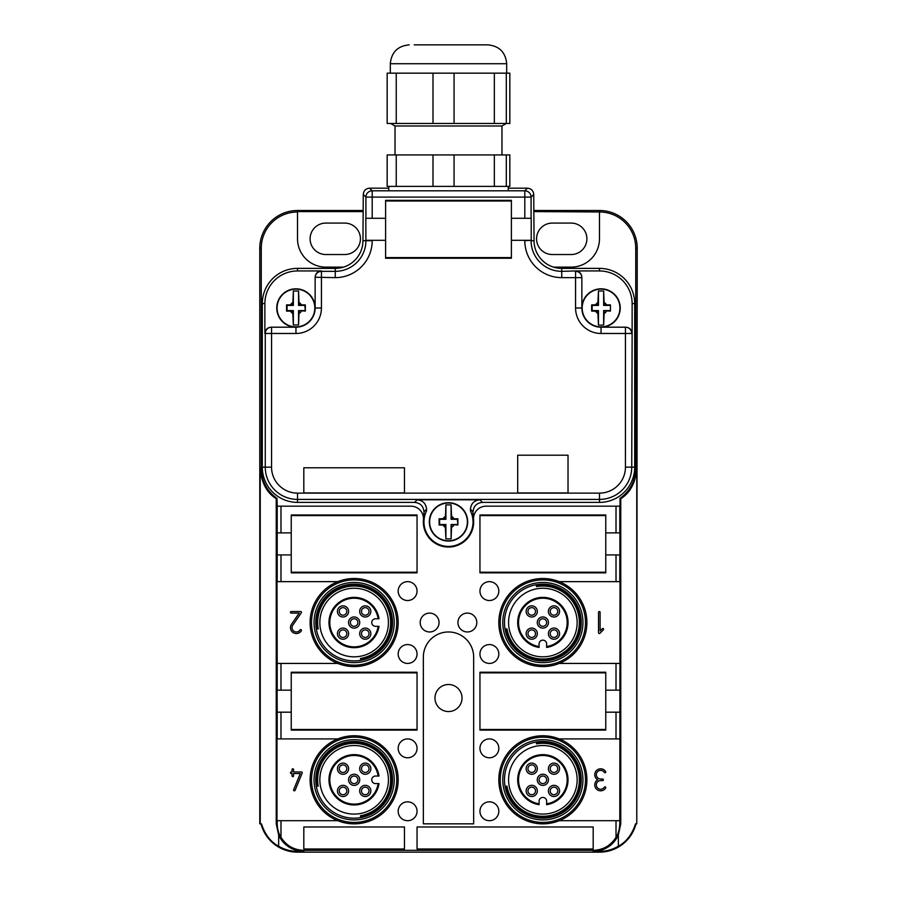 <?xml version="1.0" encoding="UTF-8"?>
<svg xmlns="http://www.w3.org/2000/svg" width="897" height="897" viewBox="0 0 897 897"><rect width="100%" height="100%" fill="white"/><g stroke="black" fill="none" stroke-linecap="round" stroke-linejoin="round"><path stroke-width="1.35" d="M280.985 506.166L277.207 506.166L277.207 532.896L280.985 532.896L280.985 506.166L410.882 506.166A12.58 12.58 0 0 1 423.429 519.789A25.161 25.161 0 0 0 448.5 547.047A25.161 25.161 0 0 0 473.571 519.789A12.58 12.58 0 0 1 486.118 506.166L620.018 506.166L620.018 498.306A36.261 36.261 0 0 0 635.738 468.413L635.738 248.245A36.261 36.261 0 0 0 599.476 211.984L533.906 211.591M635.738 248.245L637.218 248.245A37.741 37.741 0 0 0 599.476 210.503L533.883 210.503M363.117 210.503L297.524 210.503A37.741 37.741 0 0 0 259.782 248.245L259.782 823.838L261.464 823.838C264.974 834.558 270.703 842.014 278.653 846.207L278.653 835.029A27.538 27.538 0 0 0 303.814 851.376L297.524 851.376C290.763 851.354 284.472 849.627 278.653 846.207M363.094 211.591L297.524 211.591L297.524 210.503M297.524 211.591L297.524 211.984A36.261 36.261 0 0 0 261.262 248.245L261.262 468.413L260.231 468.413C261.386 482.631 266.723 492.722 276.231 498.698L276.982 498.306A36.261 36.261 0 0 1 261.262 468.413M434.978 698.023A13.522 13.522 0 0 0 448.5 711.556A13.522 13.522 0 0 0 462.022 698.023A13.522 13.522 0 0 0 448.5 684.501A13.522 13.522 0 0 0 434.978 698.023M552.294 254.535A15.731 15.731 0 0 1 536.574 238.804A15.731 15.731 0 0 1 552.294 223.084L571.165 223.084A15.731 15.731 0 0 1 586.896 238.804A15.731 15.731 0 0 1 571.165 254.535L552.294 254.535M325.835 223.084A15.731 15.731 0 0 0 310.104 238.804A15.731 15.731 0 0 0 325.835 254.535L344.706 254.535A15.731 15.731 0 0 0 360.426 238.804A15.731 15.731 0 0 0 344.706 223.084L325.835 223.084M616.015 532.896L605.767 532.896L605.767 514.968L479.951 514.968L479.951 572.847L605.767 572.847L605.767 554.918L619.905 554.918L619.905 532.896L616.015 532.896L616.015 506.166M559.201 581.648A44.031 44.031 0 0 0 498.822 622.54A44.031 44.031 0 0 0 559.201 663.432A44.031 44.031 0 0 0 559.201 581.648L620.018 581.648L619.793 823.838C619.58 829.321 618.313 833.806 616.015 837.293L616.015 820.699L619.793 820.699M619.793 554.918L619.793 581.648M616.015 581.648L616.015 554.918M559.201 663.432L619.793 663.432M616.015 663.432L616.015 690.163L619.793 690.163M616.015 690.163L605.767 690.163L605.767 672.234L479.951 672.234L479.951 730.113L605.767 730.113L605.767 712.184L619.793 712.184M559.201 738.915A44.031 44.031 0 0 0 498.822 779.807A44.031 44.031 0 0 0 559.201 820.699A44.031 44.031 0 0 0 559.201 738.915L619.793 738.915M616.015 738.915L616.015 712.184M559.201 820.699L616.015 820.699M337.799 820.699A44.031 44.031 0 0 1 337.799 738.915A44.031 44.031 0 0 1 398.178 779.807A44.031 44.031 0 0 1 337.799 820.699L276.982 820.699L276.982 738.915L280.985 738.915L280.985 712.184L277.207 712.184L277.207 738.915M337.799 738.915L280.985 738.915M280.985 712.184L291.233 712.184L291.233 730.113L417.049 730.113L417.049 672.234L291.233 672.234L291.233 690.163L277.095 690.163L277.207 712.184M280.985 690.163L280.985 663.432L277.207 663.432L277.207 690.163M337.799 663.432A44.031 44.031 0 0 1 337.799 581.648A44.031 44.031 0 0 1 398.178 622.54A44.031 44.031 0 0 1 337.799 663.432L280.985 663.432M277.207 663.432L276.982 581.648L280.985 581.648L280.985 554.918L277.207 554.918L277.207 581.648M337.799 581.648L280.985 581.648M280.985 554.918L291.233 554.918L291.233 572.847L417.049 572.847L417.049 514.968L291.233 514.968L291.233 532.896L280.985 532.896M277.207 554.918L277.207 532.896M276.982 498.306L277.207 506.166M619.793 506.166L619.793 532.896M448.5 631.97A25.161 25.161 0 0 0 423.339 657.142L423.339 823.838L473.661 823.838L473.661 657.142A25.161 25.161 0 0 0 448.5 631.97M479.951 748.356A9.441 9.441 0 0 0 489.392 757.786A9.441 9.441 0 0 0 498.822 748.356A9.441 9.441 0 0 0 489.392 738.915A9.441 9.441 0 0 0 479.951 748.356M479.951 811.258A9.441 9.441 0 0 0 489.392 820.699A9.441 9.441 0 0 0 498.822 811.258A9.441 9.441 0 0 0 489.392 801.828A9.441 9.441 0 0 0 479.951 811.258M479.951 591.089A9.441 9.441 0 0 0 489.392 600.519A9.441 9.441 0 0 0 498.822 591.089A9.441 9.441 0 0 0 489.392 581.648A9.441 9.441 0 0 0 479.951 591.089M479.951 653.991A9.441 9.441 0 0 0 489.392 663.432A9.441 9.441 0 0 0 498.822 653.991A9.441 9.441 0 0 0 489.392 644.562A9.441 9.441 0 0 0 479.951 653.991M417.049 748.356A9.441 9.441 0 0 1 407.608 757.786A9.441 9.441 0 0 1 398.178 748.356A9.441 9.441 0 0 1 407.608 738.915A9.441 9.441 0 0 1 417.049 748.356M417.049 811.258A9.441 9.441 0 0 1 407.608 820.699A9.441 9.441 0 0 1 398.178 811.258A9.441 9.441 0 0 1 407.608 801.828A9.441 9.441 0 0 1 417.049 811.258M417.049 591.089A9.441 9.441 0 0 1 407.608 600.519A9.441 9.441 0 0 1 398.178 591.089A9.441 9.441 0 0 1 407.608 581.648A9.441 9.441 0 0 1 417.049 591.089M417.049 653.991A9.441 9.441 0 0 1 407.608 663.432A9.441 9.441 0 0 1 398.178 653.991A9.441 9.441 0 0 1 407.608 644.562A9.441 9.441 0 0 1 417.049 653.991M439.059 622.54A9.441 9.441 0 0 1 429.629 631.97A9.441 9.441 0 0 1 420.188 622.54A9.441 9.441 0 0 1 429.629 613.1A9.441 9.441 0 0 1 439.059 622.54M457.941 622.54A9.441 9.441 0 0 0 467.371 631.97A9.441 9.441 0 0 0 476.812 622.54A9.441 9.441 0 0 0 467.371 613.1A9.441 9.441 0 0 0 457.941 622.54M599.476 211.984L599.476 238.804A28.312 28.312 0 0 1 571.165 267.115L553.483 267.115M297.524 211.984L297.524 238.804A28.312 28.312 0 0 0 325.835 267.115L343.517 267.115M635.738 468.413L636.769 468.413C635.614 482.631 630.277 492.722 620.769 498.698L620.018 498.306M600.104 612.315L600.104 630.86L602.268 628.707A0.785 0.785 0 0 1 603.378 628.707A0.785 0.785 0 0 1 603.378 629.817L599.88 633.316A0.785 0.785 0 0 1 598.534 632.766L598.534 612.315A0.785 0.785 0 0 1 599.319 611.53A0.785 0.785 0 0 1 600.104 612.315M602.627 780.592L600.654 780.592A4.328 4.328 0 0 0 596.875 787.005A4.328 4.328 0 0 0 604.32 787.218A0.785 0.785 0 0 1 605.397 786.972A0.785 0.785 0 0 1 605.643 788.059A5.898 5.898 0 0 1 596.404 789.001A5.898 5.898 0 0 1 597.716 779.807A5.898 5.898 0 0 1 596.404 770.613A5.898 5.898 0 0 1 605.643 771.555A0.785 0.785 0 0 1 605.397 772.642A0.785 0.785 0 0 1 604.32 772.395A4.328 4.328 0 0 0 596.875 772.609A4.328 4.328 0 0 0 600.654 779.022L602.627 779.022A0.785 0.785 0 0 1 603.412 779.807A0.785 0.785 0 0 1 602.627 780.592M301.459 771.947L293.588 771.947L293.588 769.581A0.785 0.785 0 0 0 292.803 768.796A0.785 0.785 0 0 0 292.018 769.581L292.018 771.947L291.233 771.947A0.785 0.785 0 0 0 290.449 772.732A0.785 0.785 0 0 0 291.233 773.517L292.018 773.517L292.018 775.871A0.785 0.785 0 0 0 292.803 776.656A0.785 0.785 0 0 0 293.588 775.871L293.588 773.517L300.282 773.517L293.655 789.73A0.785 0.785 0 0 0 294.081 790.762A0.785 0.785 0 0 0 295.102 790.324L302.188 773.023A0.785 0.785 0 0 0 301.459 771.947M291.233 613.1L299.172 613.1L291.48 624.312A5.898 5.898 0 0 0 293.106 632.576A5.898 5.898 0 0 0 301.336 630.793A0.785 0.785 0 0 0 301.089 629.705A0.785 0.785 0 0 0 300.002 629.952A4.328 4.328 0 0 1 293.969 631.264A4.328 4.328 0 0 1 292.781 625.198L301.314 612.763A0.785 0.785 0 0 0 300.663 611.53L291.233 611.53A0.785 0.785 0 0 0 290.449 612.315A0.785 0.785 0 0 0 291.233 613.1M277.207 820.699L277.207 823.838C277.42 829.321 278.687 833.806 280.985 837.293L280.985 820.699M276.231 498.698L276.231 823.838L278.653 835.029M260.231 823.838L260.231 468.413M620.769 498.698L620.769 823.838L618.347 835.029L618.347 846.207C612.528 849.627 606.237 851.354 599.476 851.376L593.186 851.376A27.538 27.538 0 0 0 618.347 835.029M636.769 468.413L636.769 823.838L635.536 823.838C632.026 834.569 626.297 842.014 618.347 846.207M637.218 248.245L636.769 823.838M616.015 837.293C610.711 845.669 603.098 850.02 593.186 850.334L303.814 850.334C293.902 850.02 286.289 845.669 280.985 837.293M404.469 848.999L303.814 848.999L303.814 826.989L404.469 826.989L404.469 848.999M593.186 848.999L417.049 848.999L417.049 826.989L593.186 826.989L593.186 848.999M599.476 851.376L599.476 852.15A37.741 37.741 0 0 0 636.018 823.838M599.476 852.15L297.524 852.15A37.741 37.741 0 0 1 260.982 823.838M388.737 188.179L369.564 188.179L372.199 190.814L524.801 190.814A6.29 6.29 45 0 1 531.091 197.105L524.801 197.105L524.801 190.814L527.436 188.179L508.263 188.179M369.564 188.179C365.741 188.561 363.644 190.657 363.274 194.458L365.909 197.105L524.801 197.105L524.801 218.296L511.402 218.296L511.402 200.367L385.598 200.367L385.598 218.296L365.797 218.296L365.909 240.699L362.949 240.699A27.684 27.684 0 0 1 335.265 268.371L297.524 268.371A35.23 35.23 0 0 0 262.294 303.601L262.294 467.158A35.23 35.23 0 0 0 297.524 502.387L414.526 502.387C420.267 502.948 423.406 506.087 423.967 511.817L423.967 521.886M527.436 188.179C531.259 188.561 533.356 190.657 533.726 194.458L534.051 240.699A27.684 27.684 0 0 0 561.735 268.371L561.735 271.343A30.644 30.644 0 0 1 531.091 240.699L534.051 240.699M363.274 194.458L362.949 240.699M524.801 218.296L531.203 218.296L531.203 240.306L511.402 240.306L511.402 258.235L385.598 258.235L385.598 240.306L365.909 240.306M599.476 268.371A35.23 35.23 0 0 1 634.706 303.601L634.706 467.158L631.735 467.158L632.127 333.482C631.746 329.659 629.649 327.562 625.837 327.192L601.046 327.192L601.046 333.482A25.475 25.475 0 0 1 575.571 308.007L581.861 308.007A19.185 19.185 0 0 0 601.046 327.192A19.185 19.185 0 0 0 620.242 308.007A19.185 19.185 0 0 0 601.046 288.823A19.185 19.185 0 0 0 581.861 308.007L581.861 277.24C581.491 273.428 579.395 271.331 575.571 270.95L599.476 270.95L599.476 268.371L561.735 268.371M634.706 467.158A35.23 35.23 0 0 1 599.476 502.387L482.474 502.387C476.733 502.948 473.594 506.087 473.033 511.817L473.033 521.886M303.814 467.786L404.469 467.786L404.469 492.946L303.814 492.946L303.814 467.786M517.692 455.205L517.692 492.946L568.025 492.946L568.025 455.205L517.692 455.205M599.476 270.95A32.651 32.651 0 0 1 632.127 303.601L634.706 303.601M632.127 333.482L632.127 303.601M470.533 511.099L470.454 509.238C471.015 503.509 474.154 500.369 479.884 499.808L417.116 499.808L414.526 502.387M472.988 520.428L472.741 518.096M472.427 516.481L472.17 515.439M471.553 513.488L471.082 512.299M470.454 510.931A24.533 24.533 0 0 1 448.5 546.419A24.533 24.533 0 0 1 426.546 510.931L426.546 509.238C425.985 503.509 422.846 500.369 417.116 499.808M424.012 520.428L424.259 518.096M424.617 516.257L424.83 515.439M425.447 513.488L425.918 512.299M271.163 327.192L271.163 327.192C267.351 327.562 265.254 329.659 264.873 333.482L264.873 303.601A32.651 32.651 0 0 1 297.524 270.95L297.524 268.371M372.199 240.306L372.199 240.699A36.934 36.934 0 0 1 335.265 277.633L315.139 277.24C315.509 273.428 317.605 271.331 321.429 270.95L297.524 270.95M315.139 277.24L315.139 308.007A19.185 19.185 0 0 1 295.954 327.192A19.185 19.185 0 0 1 276.758 308.007A19.185 19.185 0 0 1 295.954 288.823A19.185 19.185 0 0 1 315.139 308.007L321.429 308.007L321.429 270.95M599.476 502.387L599.476 493.126A25.968 25.968 0 0 0 625.444 467.158L631.735 467.158A32.258 32.258 0 0 1 599.476 499.416L297.524 499.416A32.258 32.258 0 0 1 265.265 467.158L271.556 467.158L271.556 327.192L295.954 327.192L295.954 333.482A25.475 25.475 0 0 0 321.429 308.007M448.5 541.07A19.185 19.185 0 0 1 429.315 521.886A19.185 19.185 0 0 1 448.5 502.701A19.185 19.185 0 0 1 467.685 521.886A19.185 19.185 0 0 1 448.5 541.07M398.178 258.235L401.374 257.607M495.626 257.607L498.822 258.235M295.954 289.137A18.871 18.871 0 0 1 314.825 308.007A18.871 18.871 0 0 1 295.954 326.878A18.871 18.871 0 0 1 277.083 308.007A18.871 18.871 0 0 1 295.954 289.137M298.544 291.009L299.093 304.857L305.339 304.902L305.339 311.102L304.834 305.406L298.544 305.406L298.544 291.009L293.353 291.009L292.803 304.857L293.353 305.406L293.353 291.009M304.834 310.597L298.544 310.597L305.339 311.102M299.093 311.147L298.544 324.994L293.353 324.994L293.353 310.597L287.062 310.597L287.062 305.406L293.353 305.406M290.505 311.147L292.803 311.147L292.803 313.457A6.29 6.29 0 0 1 290.505 311.147L286.558 311.102L287.062 310.597M292.803 304.857L286.558 304.902L286.558 311.102M292.803 313.457L293.353 324.994M298.544 310.597L298.544 324.994M601.046 289.137A18.871 18.871 0 0 1 619.917 308.007A18.871 18.871 0 0 1 601.046 326.878A18.871 18.871 0 0 1 582.175 308.007A18.871 18.871 0 0 1 601.046 289.137M604.197 304.857L603.647 305.406L603.647 291.009L604.197 304.857L610.442 304.902L610.442 311.102L610.442 304.902M609.938 310.597L603.647 310.597L610.442 311.102M604.197 311.147L603.647 324.994L601.046 325.185L598.456 324.994L598.456 310.597L592.166 310.597L592.166 305.406L598.456 305.406L598.456 291.009L603.647 291.009M595.597 311.147L597.907 311.147L597.907 313.457A6.29 6.29 0 0 1 595.597 311.147L591.661 311.102L592.166 310.597M595.597 304.857A6.29 6.29 0 0 1 597.907 302.558L597.907 304.857L591.661 304.902L591.661 311.102M597.907 302.558L598.456 291.009M597.907 313.457L598.456 324.994M603.647 305.406L609.938 305.406M603.647 310.597L603.647 324.994M448.5 503.015A18.871 18.871 0 0 1 467.371 521.886A18.871 18.871 0 0 1 448.5 540.756A18.871 18.871 0 0 1 429.629 521.886A18.871 18.871 0 0 1 448.5 503.015M451.09 504.899L451.651 518.746L457.885 518.791L457.885 524.992L457.38 519.296L451.09 519.296L451.09 504.899L445.91 504.899L445.349 518.746L445.91 519.296L445.91 504.899M457.38 524.487L451.09 524.487L457.885 524.992M451.651 525.037L451.09 538.873L445.91 538.873L445.91 524.487L439.62 524.487L439.62 519.296L445.91 519.296M443.051 525.037L445.349 525.037L445.349 527.335A6.29 6.29 0 0 1 443.051 525.037L439.115 524.992L439.62 524.487M445.349 518.746L439.115 518.791L439.115 524.992M445.349 527.335L445.91 538.873M451.651 518.746L451.09 519.296M451.09 524.487L451.09 538.873M445.349 525.037L445.91 524.487M396.25 186.385L509.832 186.385L509.832 154.934L387.168 154.934L387.168 186.385L396.25 186.385L396.25 154.934M506.312 186.385L506.312 154.934M433.004 186.385L433.004 154.934M454.061 186.385L454.061 154.934M494.337 186.385L494.337 154.934M501.972 154.934L501.972 125.995L395.028 125.995L395.028 154.934M396.25 123.483L396.25 73.162L387.168 73.162L387.168 123.483L509.832 123.483L509.832 73.162L506.312 73.162L506.312 123.483M396.25 73.162L506.312 73.162M433.004 73.162L433.004 123.483M454.061 73.162L454.061 123.483M494.337 73.162L494.337 123.483M419.807 44.85L414.212 44.85M415.591 44.85L487.822 44.85L415.591 44.85M546.632 645.504L546.632 647.421A25.161 25.161 0 0 0 549.939 598.389A25.161 25.161 0 0 0 518.713 615.454A25.161 25.161 0 0 0 539.086 647.421L539.086 645.504M546.632 646.569A24.32 24.32 0 0 0 549.704 599.207A24.32 24.32 0 0 0 519.52 615.69A24.32 24.32 0 0 0 539.086 646.569L539.086 643.923A3.779 3.779 0 0 1 542.864 640.155A3.779 3.779 0 0 1 546.632 643.923L546.632 647.421M539.086 646.569L539.086 647.421M548.616 632.082A5.595 5.595 0 0 0 552.406 639.023A5.595 5.595 0 0 0 559.347 635.233A5.595 5.595 0 0 0 555.557 628.292A5.595 5.595 0 0 0 548.616 632.082M533.311 628.292A5.595 5.595 0 0 0 526.371 632.082A5.595 5.595 0 0 0 530.161 639.023A5.595 5.595 0 0 0 537.101 635.233A5.595 5.595 0 0 0 533.311 628.292M537.494 620.971A5.595 5.595 0 0 0 541.283 627.9A5.595 5.595 0 0 0 548.224 624.11A5.595 5.595 0 0 0 544.434 617.17A5.595 5.595 0 0 0 537.494 620.971M537.101 612.987A5.595 5.595 0 0 0 533.311 606.058A5.595 5.595 0 0 0 526.371 609.848A5.595 5.595 0 0 0 530.161 616.788A5.595 5.595 0 0 0 537.101 612.987M552.406 616.788A5.595 5.595 0 0 0 559.347 612.987A5.595 5.595 0 0 0 555.557 606.058A5.595 5.595 0 0 0 548.616 609.848A5.595 5.595 0 0 0 552.406 616.788M550.354 632.598A3.779 3.779 0 0 0 552.922 637.285A3.779 3.779 0 0 0 557.598 634.717A3.779 3.779 0 0 0 555.041 630.042A3.779 3.779 0 0 0 550.354 632.598M532.807 630.042A3.779 3.779 0 0 0 528.12 632.598A3.779 3.779 0 0 0 530.676 637.285A3.779 3.779 0 0 0 535.363 634.717A3.779 3.779 0 0 0 532.807 630.042M539.243 621.475A3.779 3.779 0 0 0 541.799 626.162A3.779 3.779 0 0 0 546.486 623.606A3.779 3.779 0 0 0 543.918 618.919A3.779 3.779 0 0 0 539.243 621.475M535.363 612.483A3.779 3.779 0 0 0 532.807 607.796A3.779 3.779 0 0 0 528.12 610.352A3.779 3.779 0 0 0 530.676 615.039A3.779 3.779 0 0 0 535.363 612.483M552.922 615.039A3.779 3.779 0 0 0 557.598 612.483A3.779 3.779 0 0 0 555.041 607.796A3.779 3.779 0 0 0 550.354 610.352A3.779 3.779 0 0 0 552.922 615.039M536.305 585.371L536.529 586.604A36.485 36.485 0 0 1 574.876 640.032A36.485 36.485 0 0 1 506.928 628.875L505.695 629.089A37.741 37.741 0 0 0 575.986 640.637A37.741 37.741 0 0 0 536.305 585.371M572.948 638.978A34.288 34.288 0 0 0 559.302 592.457A34.288 34.288 0 0 0 512.77 606.103A34.288 34.288 0 0 0 526.427 652.624A34.288 34.288 0 0 0 572.948 638.978M509.182 604.141A38.369 38.369 0 0 1 561.253 588.858A38.369 38.369 0 0 1 576.536 640.94A38.369 38.369 0 0 1 524.465 656.212A38.369 38.369 0 0 1 509.182 604.141M507.68 603.322A40.096 40.096 0 0 1 562.083 587.356A40.096 40.096 0 0 1 578.049 641.759A40.096 40.096 0 0 1 523.635 657.725A40.096 40.096 0 0 1 507.68 603.322M580.258 642.97A42.619 42.619 0 0 1 522.424 659.945A42.619 42.619 0 0 1 505.46 602.111A42.619 42.619 0 0 1 563.294 585.136A42.619 42.619 0 0 1 580.258 642.97M546.632 802.77L546.632 804.687A25.161 25.161 0 0 0 549.939 755.666A25.161 25.161 0 0 0 518.713 772.721A25.161 25.161 0 0 0 539.086 804.687L539.086 802.77M546.632 803.835A24.32 24.32 0 0 0 549.704 756.474A24.32 24.32 0 0 0 519.52 772.956A24.32 24.32 0 0 0 539.086 803.835L539.086 801.2A3.779 3.779 0 0 1 542.864 797.422A3.779 3.779 0 0 1 546.632 801.2L546.632 804.687M539.086 803.835L539.086 804.687M548.616 789.349A5.595 5.595 0 0 0 552.406 796.289A5.595 5.595 0 0 0 559.347 792.5A5.595 5.595 0 0 0 555.557 785.559A5.595 5.595 0 0 0 548.616 789.349M533.311 785.559A5.595 5.595 0 0 0 526.371 789.349A5.595 5.595 0 0 0 530.161 796.289A5.595 5.595 0 0 0 537.101 792.5A5.595 5.595 0 0 0 533.311 785.559M537.494 778.237A5.595 5.595 0 0 0 541.283 785.167A5.595 5.595 0 0 0 548.224 781.377A5.595 5.595 0 0 0 544.434 774.447A5.595 5.595 0 0 0 537.494 778.237M537.101 770.265A5.595 5.595 0 0 0 533.311 763.325A5.595 5.595 0 0 0 526.371 767.114A5.595 5.595 0 0 0 530.161 774.055A5.595 5.595 0 0 0 537.101 770.265M552.406 774.055A5.595 5.595 0 0 0 559.347 770.265A5.595 5.595 0 0 0 555.557 763.325A5.595 5.595 0 0 0 548.616 767.114A5.595 5.595 0 0 0 552.406 774.055M550.354 789.865A3.779 3.779 0 0 0 552.922 794.551A3.779 3.779 0 0 0 557.598 791.995A3.779 3.779 0 0 0 555.041 787.308A3.779 3.779 0 0 0 550.354 789.865M532.807 787.308A3.779 3.779 0 0 0 528.12 789.865A3.779 3.779 0 0 0 530.676 794.551A3.779 3.779 0 0 0 535.363 791.995A3.779 3.779 0 0 0 532.807 787.308M539.243 778.742A3.779 3.779 0 0 0 541.799 783.429A3.779 3.779 0 0 0 546.486 780.872A3.779 3.779 0 0 0 543.918 776.185A3.779 3.779 0 0 0 539.243 778.742M535.363 769.749A3.779 3.779 0 0 0 532.807 765.063A3.779 3.779 0 0 0 528.12 767.619A3.779 3.779 0 0 0 530.676 772.306A3.779 3.779 0 0 0 535.363 769.749M552.922 772.306A3.779 3.779 0 0 0 557.598 769.749A3.779 3.779 0 0 0 555.041 765.063A3.779 3.779 0 0 0 550.354 767.619A3.779 3.779 0 0 0 552.922 772.306M536.305 742.638L536.529 743.871A36.485 36.485 0 0 1 574.876 797.298A36.485 36.485 0 0 1 506.928 786.142L505.695 786.366A37.741 37.741 0 0 0 575.986 797.904A37.741 37.741 0 0 0 536.305 742.638M572.948 796.244A34.288 34.288 0 0 0 559.302 749.724A34.288 34.288 0 0 0 512.77 763.369A34.288 34.288 0 0 0 526.427 809.89A34.288 34.288 0 0 0 572.948 796.244M509.182 761.407A38.369 38.369 0 0 1 561.253 746.136A38.369 38.369 0 0 1 576.536 798.207A38.369 38.369 0 0 1 524.465 813.478A38.369 38.369 0 0 1 509.182 761.407M507.68 760.589A40.096 40.096 0 0 1 562.083 744.622A40.096 40.096 0 0 1 578.049 799.025A40.096 40.096 0 0 1 523.635 814.992A40.096 40.096 0 0 1 507.68 760.589M580.258 800.236A42.619 42.619 0 0 1 522.424 817.212A42.619 42.619 0 0 1 505.46 759.378A42.619 42.619 0 0 1 563.294 742.402A42.619 42.619 0 0 1 580.258 800.236M291.233 729.485L291.233 672.862L417.049 672.862L417.049 729.485L291.233 729.485M291.233 572.219L291.233 515.596L417.049 515.596L417.049 572.219L291.233 572.219M377.11 776.028L379.016 776.028A25.161 25.161 0 0 0 329.995 772.721A25.161 25.161 0 0 0 347.061 803.947A25.161 25.161 0 0 0 379.016 783.586L377.11 783.586M378.164 776.028A24.32 24.32 0 0 0 330.802 772.956A24.32 24.32 0 0 0 347.296 803.14A24.32 24.32 0 0 0 378.164 783.586L375.529 783.586A3.779 3.779 0 0 1 371.75 779.807A3.779 3.779 0 0 1 375.529 776.028L379.016 776.028M378.164 783.586L379.016 783.586M363.689 774.055A5.595 5.595 0 0 0 370.629 770.265A5.595 5.595 0 0 0 366.839 763.325A5.595 5.595 0 0 0 359.899 767.114A5.595 5.595 0 0 0 363.689 774.055M359.899 789.349A5.595 5.595 0 0 0 363.689 796.289A5.595 5.595 0 0 0 370.629 792.5A5.595 5.595 0 0 0 366.839 785.559A5.595 5.595 0 0 0 359.899 789.349M352.566 785.167A5.595 5.595 0 0 0 359.506 781.377A5.595 5.595 0 0 0 355.717 774.447A5.595 5.595 0 0 0 348.776 778.237A5.595 5.595 0 0 0 352.566 785.167M344.594 785.559A5.595 5.595 0 0 0 337.653 789.349A5.595 5.595 0 0 0 341.443 796.289A5.595 5.595 0 0 0 348.384 792.5A5.595 5.595 0 0 0 344.594 785.559M348.384 770.265A5.595 5.595 0 0 0 344.594 763.325A5.595 5.595 0 0 0 337.653 767.114A5.595 5.595 0 0 0 341.443 774.055A5.595 5.595 0 0 0 348.384 770.265M364.193 772.306A3.779 3.779 0 0 0 368.88 769.749A3.779 3.779 0 0 0 366.324 765.063A3.779 3.779 0 0 0 361.637 767.619A3.779 3.779 0 0 0 364.193 772.306M361.637 789.865A3.779 3.779 0 0 0 364.193 794.551A3.779 3.779 0 0 0 368.88 791.995A3.779 3.779 0 0 0 366.324 787.308A3.779 3.779 0 0 0 361.637 789.865M353.082 783.429A3.779 3.779 0 0 0 357.757 780.872A3.779 3.779 0 0 0 355.201 776.185A3.779 3.779 0 0 0 350.514 778.742A3.779 3.779 0 0 0 353.082 783.429M344.078 787.308A3.779 3.779 0 0 0 339.402 789.865A3.779 3.779 0 0 0 341.959 794.551A3.779 3.779 0 0 0 346.646 791.995A3.779 3.779 0 0 0 344.078 787.308M346.646 769.749A3.779 3.779 0 0 0 344.078 765.063A3.779 3.779 0 0 0 339.402 767.619A3.779 3.779 0 0 0 341.959 772.306A3.779 3.779 0 0 0 346.646 769.749M316.966 786.366L318.211 786.142A36.485 36.485 0 0 1 371.627 747.784A36.485 36.485 0 0 1 360.471 815.743L360.695 816.976A37.741 37.741 0 0 0 372.233 746.685A37.741 37.741 0 0 0 316.966 786.366M370.573 749.724A34.288 34.288 0 0 0 324.052 763.369A34.288 34.288 0 0 0 337.698 809.89A34.288 34.288 0 0 0 384.23 796.244A34.288 34.288 0 0 0 370.573 749.724M335.747 813.478A38.369 38.369 0 0 1 320.464 761.407A38.369 38.369 0 0 1 372.535 746.136A38.369 38.369 0 0 1 387.818 798.207A38.369 38.369 0 0 1 335.747 813.478M334.917 814.992A40.096 40.096 0 0 1 318.951 760.589A40.096 40.096 0 0 1 373.365 744.622A40.096 40.096 0 0 1 389.32 799.025A40.096 40.096 0 0 1 334.917 814.992M374.576 742.402A42.619 42.619 0 0 1 391.541 800.236A42.619 42.619 0 0 1 333.706 817.212A42.619 42.619 0 0 1 316.742 759.378A42.619 42.619 0 0 1 374.576 742.402M377.11 618.762L379.016 618.762A25.161 25.161 0 0 0 329.995 615.454A25.161 25.161 0 0 0 347.061 646.681A25.161 25.161 0 0 0 379.016 626.319L377.11 626.319M378.164 618.762A24.32 24.32 0 0 0 330.802 615.69A24.32 24.32 0 0 0 347.296 645.874A24.32 24.32 0 0 0 378.164 626.319L375.529 626.319A3.779 3.779 0 0 1 371.75 622.54A3.779 3.779 0 0 1 375.529 618.762L379.016 618.762M378.164 626.319L379.016 626.319M363.689 616.788A5.595 5.595 0 0 0 370.629 612.987A5.595 5.595 0 0 0 366.839 606.058A5.595 5.595 0 0 0 359.899 609.848A5.595 5.595 0 0 0 363.689 616.788M359.899 632.082A5.595 5.595 0 0 0 363.689 639.023A5.595 5.595 0 0 0 370.629 635.233A5.595 5.595 0 0 0 366.839 628.292A5.595 5.595 0 0 0 359.899 632.082M352.566 627.9A5.595 5.595 0 0 0 359.506 624.11A5.595 5.595 0 0 0 355.717 617.17A5.595 5.595 0 0 0 348.776 620.971A5.595 5.595 0 0 0 352.566 627.9M344.594 628.292A5.595 5.595 0 0 0 337.653 632.082A5.595 5.595 0 0 0 341.443 639.023A5.595 5.595 0 0 0 348.384 635.233A5.595 5.595 0 0 0 344.594 628.292M348.384 612.987A5.595 5.595 0 0 0 344.594 606.058A5.595 5.595 0 0 0 337.653 609.848A5.595 5.595 0 0 0 341.443 616.788A5.595 5.595 0 0 0 348.384 612.987M364.193 615.039A3.779 3.779 0 0 0 368.88 612.483A3.779 3.779 0 0 0 366.324 607.796A3.779 3.779 0 0 0 361.637 610.352A3.779 3.779 0 0 0 364.193 615.039M361.637 632.598A3.779 3.779 0 0 0 364.193 637.285A3.779 3.779 0 0 0 368.88 634.717A3.779 3.779 0 0 0 366.324 630.042A3.779 3.779 0 0 0 361.637 632.598M353.082 626.162A3.779 3.779 0 0 0 357.757 623.606A3.779 3.779 0 0 0 355.201 618.919A3.779 3.779 0 0 0 350.514 621.475A3.779 3.779 0 0 0 353.082 626.162M344.078 630.042A3.779 3.779 0 0 0 339.402 632.598A3.779 3.779 0 0 0 341.959 637.285A3.779 3.779 0 0 0 346.646 634.717A3.779 3.779 0 0 0 344.078 630.042M346.646 612.483A3.779 3.779 0 0 0 344.078 607.796A3.779 3.779 0 0 0 339.402 610.352A3.779 3.779 0 0 0 341.959 615.039A3.779 3.779 0 0 0 346.646 612.483M316.966 629.089L318.211 628.875A36.485 36.485 0 0 1 371.627 590.518A36.485 36.485 0 0 1 360.471 658.476L360.695 659.71A37.741 37.741 0 0 0 372.233 589.419A37.741 37.741 0 0 0 316.966 629.089M370.573 592.457A34.288 34.288 0 0 0 324.052 606.103A34.288 34.288 0 0 0 337.698 652.624A34.288 34.288 0 0 0 384.23 638.978A34.288 34.288 0 0 0 370.573 592.457M335.747 656.212A38.369 38.369 0 0 1 320.464 604.141A38.369 38.369 0 0 1 372.535 588.858A38.369 38.369 0 0 1 387.818 640.94A38.369 38.369 0 0 1 335.747 656.212M334.917 657.725A40.096 40.096 0 0 1 318.951 603.322A40.096 40.096 0 0 1 373.365 587.356A40.096 40.096 0 0 1 389.32 641.759A40.096 40.096 0 0 1 334.917 657.725M374.576 585.136A42.619 42.619 0 0 1 391.541 642.97A42.619 42.619 0 0 1 333.706 659.945A42.619 42.619 0 0 1 316.742 602.111A42.619 42.619 0 0 1 374.576 585.136M479.951 572.219L479.951 515.596L605.767 515.596L605.767 572.219L479.951 572.219M479.951 729.485L479.951 672.862L605.767 672.862L605.767 729.485L479.951 729.485M385.598 257.607L385.598 200.995L511.402 200.995L511.402 257.607L385.598 257.607M599.476 211.591L599.476 210.503M261.262 248.245L259.782 248.245M277.207 823.838L276.231 823.838M619.793 823.838L620.769 823.838M593.186 850.334L593.186 851.376M303.814 850.334L303.814 851.376M297.524 851.376L297.524 852.15M531.091 218.296L531.091 197.105L533.726 194.458M372.199 218.296L372.199 190.814A6.29 6.29 135 0 0 365.909 197.105L365.909 218.296M531.091 240.306L524.801 240.699A36.934 36.934 0 0 0 561.735 277.633L561.735 271.343L575.571 270.95M262.294 467.158L265.265 467.158L265.265 333.482L295.954 333.482M271.556 467.158A25.968 25.968 0 0 0 297.524 493.126L599.476 493.126M625.444 467.158L625.444 333.482L631.735 333.482A6.29 6.29 -90 0 0 625.444 327.192L625.444 333.482L601.046 333.482M575.571 308.007L575.571 277.633L561.735 277.633M372.199 240.699L365.909 240.699A30.644 30.644 0 0 1 335.265 271.343L321.429 271.343A6.29 6.29 -0 0 0 315.139 277.633M335.265 268.371L335.265 277.633M297.524 493.126L297.524 502.387M479.884 499.808L482.474 502.387M470.454 509.238L473.033 511.817M426.546 509.238L423.967 511.817M264.873 303.601L262.294 303.601M271.556 327.192A6.29 6.29 90 0 0 265.265 333.482L264.873 333.482M575.571 277.633L581.861 277.633A6.29 6.29 180 0 0 575.571 271.343L575.571 277.633M299.093 302.558A6.29 6.29 0 0 1 301.403 304.857M301.403 311.147A6.29 6.29 0 0 1 299.093 313.457M290.505 304.857A6.29 6.29 0 0 1 292.803 302.558M604.197 302.558A6.29 6.29 0 0 1 606.495 304.857M606.495 311.147A6.29 6.29 0 0 1 604.197 313.457M451.651 516.437A6.29 6.29 0 0 1 453.949 518.746M453.949 525.037A6.29 6.29 0 0 1 451.651 527.335M443.051 518.746A6.29 6.29 0 0 1 445.349 516.437M487.822 44.85C499.281 45.971 505.572 52.261 506.693 63.721L390.307 63.721C391.428 52.261 397.719 45.971 409.178 44.85M508.263 186.385L508.263 190.814M388.737 186.385L388.737 190.814M395.028 125.995L390.666 123.483M501.972 125.995L506.334 123.483M390.307 63.721L390.307 73.162M506.693 63.721L506.693 73.162"/></g></svg>
